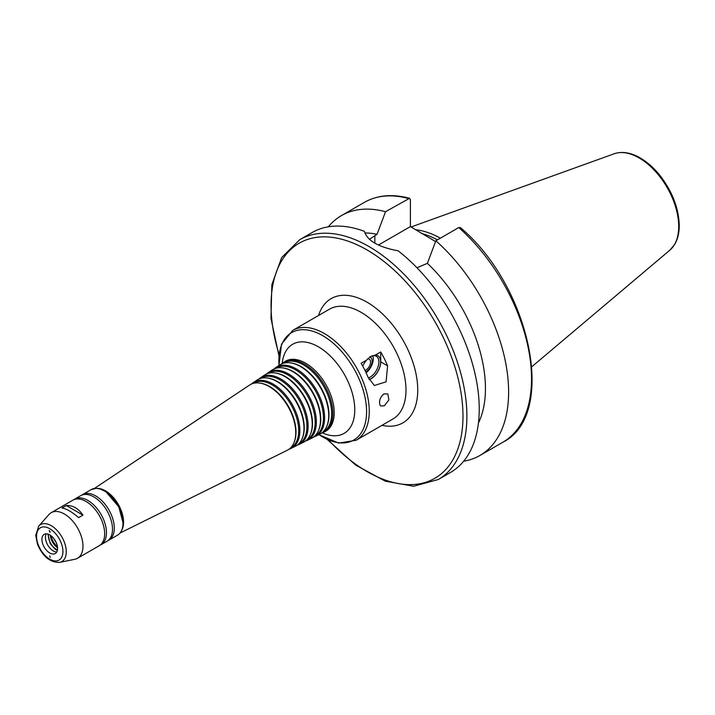 <?xml version="1.0" encoding="UTF-8"?>
<svg xmlns="http://www.w3.org/2000/svg" width="715" height="715" viewBox="0 0 715 715"><rect width="100%" height="100%" fill="white"/><g stroke="black" fill="none" stroke-linecap="round" stroke-linejoin="round"><path stroke-width="1.07" d="M383.875 393.902L387.843 393.965L388.906 399.891L384.348 405.78L380.711 405.986L379.987 405.048C378.816 400.945 380.112 397.236 383.875 393.902M369.137 379.567A13.71 7.919 120 0 0 380.085 365.919A13.71 7.919 120 0 0 375.438 355.015L380.729 351.968A63.429 36.617 60 0 1 387.584 365.839L386.091 381.837L374.347 385.492L368.002 377.145A63.429 36.617 -120 0 0 361.138 363.274L366.429 360.217A13.71 7.919 120 0 0 362.782 366.169M366.429 360.217L370.37 356.66L375.438 355.015M370.209 356.749A12.468 7.195 -60 0 1 376.287 356.231A12.468 7.195 -60 0 1 377.833 367.313A12.468 7.195 -60 0 1 368.359 377.985M372.837 355.757A12.468 7.195 -60 0 1 366.134 372.828M369.825 357A8.625 4.978 -60 0 1 371.737 363.899A8.625 4.978 -60 0 1 365.714 371.925M367.528 358.912A6.399 3.691 -60 0 1 369.235 359.162A6.399 3.691 -60 0 1 369.977 364.981A6.399 3.691 -60 0 1 364.972 370.397M380.729 351.968L380.729 361.879A13.844 7.999 -60 0 1 369.181 379.665M57.066 544.91L55.752 541.577M51.069 535.767A12.325 7.114 -120 0 0 56.548 545.992A12.325 7.114 -120 0 0 57.468 546.841M54.09 538.896A11.083 6.399 -120 0 0 55.573 541.675M49.746 555.787L50.193 557.45L49.746 555.787M327.264 439.484L355.668 465.099L385.322 481.195L413.69 486.245L438.215 479.542L450.557 472.418A138.487 79.955 -120 0 0 479.238 409.025A138.487 79.955 -120 0 0 398.148 250.822C378.369 247.104 367.144 240.624 364.471 231.383A138.487 79.955 -120 0 0 312.071 232.563L299.737 239.686L281.665 257.579L271.852 284.668L270.967 318.398L278.948 355.802M478.424 423.057A117.707 67.961 -120 0 0 427.373 263.343L416.97 267.768M463.669 461.211A138.487 79.955 -120 0 0 479.935 455.464A138.487 79.955 -120 0 0 505.255 360.762A138.487 79.955 -120 0 0 435.855 240.785L427.373 263.343M458.771 227.558A138.487 79.955 -120 0 1 528.171 347.526A138.487 79.955 -120 0 1 502.842 442.236C557.736 415.209 530.53 286.179 460.29 227.54L458.771 227.558L435.855 240.785M78.623 517.624C72.135 511.976 66.593 508.776 61.999 508.025L66.307 505.541C72.796 505.201 78.328 508.401 82.931 515.131L78.623 517.624M66.307 505.541L82.931 515.131M49.746 532.058L49.237 530.432L50.256 532.085L49.746 532.058M369.405 239.319L377.046 234.288L385.528 211.729L409.57 198.278L410.392 199.708L410.392 226.584L378.45 245.031M410.392 226.584L435.56 241.563M440.36 238.184A96.731 55.85 -120 0 0 415.513 229.721M437.41 239.891A95.417 55.091 -120 0 0 421.564 233.483M385.528 211.729A138.487 79.955 -120 0 0 341.448 215.599A138.487 79.955 -120 0 0 328.337 226.807M377.046 234.288A117.707 67.961 -120 0 0 364.811 232.974M321.616 433.076A40.299 23.264 -120 0 0 323.743 432.235A40.299 23.264 -120 0 0 332.85 413.377A40.299 23.264 -120 0 0 314.77 372.309A40.299 23.264 -120 0 0 283.471 362.478A40.299 23.264 -120 0 0 281.683 363.899M322.858 432.048A39.691 22.916 -120 0 0 331.671 413.556A39.691 22.916 -120 0 0 313.965 373.221A39.691 22.916 -120 0 0 283.185 363.327M327.005 425.747A39.504 22.809 -120 0 0 327.148 425.398A39.504 22.809 -120 0 0 328.989 414.95A39.504 22.809 -120 0 0 291.094 362.943A39.504 22.809 -120 0 0 290.719 362.898M313.501 437.088A39.718 22.934 -120 0 0 315.628 436.248L319.685 434.237A40.013 23.103 -120 0 0 326.862 426.104A40.013 23.103 -120 0 0 328.73 415.522A40.013 23.103 -120 0 0 290.335 362.836A40.013 23.103 -120 0 0 279.699 364.99L275.936 367.492A39.718 22.934 -120 0 0 274.149 368.922M315.628 436.248A39.718 22.934 -120 0 0 324.601 417.667A39.718 22.934 -120 0 0 306.78 377.189A39.718 22.934 -120 0 0 275.936 367.492M314.716 436.079A39.111 22.585 -120 0 0 323.43 417.846A39.111 22.585 -120 0 0 305.957 378.074A39.111 22.585 -120 0 0 275.624 368.368M318.783 429.885A38.923 22.469 -120 0 0 318.926 429.536A38.923 22.469 -120 0 0 320.74 419.24A38.923 22.469 -120 0 0 283.399 367.993A38.923 22.469 -120 0 0 283.024 367.948M305.385 441.101A39.137 22.594 -120 0 0 307.513 440.261L311.57 438.259A39.432 22.764 -120 0 0 318.64 430.233A39.432 22.764 -120 0 0 320.481 419.812A39.432 22.764 -120 0 0 282.648 367.894A39.432 22.764 -120 0 0 272.165 370.013L268.393 372.515A39.137 22.594 -120 0 0 266.615 373.945M307.513 440.261A39.137 22.594 -120 0 0 316.352 421.948A39.137 22.594 -120 0 0 298.79 382.069A39.137 22.594 -120 0 0 268.393 372.515M306.574 440.109A38.53 22.245 -120 0 0 315.172 422.136A38.53 22.245 -120 0 0 297.958 382.945A38.53 22.245 -120 0 0 268.062 373.409M310.569 434.014A38.342 22.138 -120 0 0 310.712 433.665A38.342 22.138 -120 0 0 312.5 423.53A38.342 22.138 -120 0 0 275.713 373.042A38.342 22.138 -120 0 0 275.338 372.998M297.27 445.114A38.556 22.263 -120 0 0 299.397 444.283L303.455 442.272A38.851 22.433 -120 0 0 310.426 434.371A38.851 22.433 -120 0 0 312.232 424.093A38.851 22.433 -120 0 0 274.962 372.944A38.851 22.433 -120 0 0 264.63 375.026L260.859 377.538A38.556 22.263 -120 0 0 259.08 378.968M299.397 444.283A38.556 22.263 -120 0 0 308.111 426.238A38.556 22.263 -120 0 0 290.808 386.94A38.556 22.263 -120 0 0 260.859 377.538M298.441 444.131A37.949 21.915 -120 0 0 306.932 426.417A37.949 21.915 -120 0 0 289.959 387.798A37.949 21.915 -120 0 0 260.51 378.441M302.347 438.143A37.761 21.799 -120 0 0 302.49 437.803A37.761 21.799 -120 0 0 304.25 427.811A37.761 21.799 -120 0 0 268.027 378.092A37.761 21.799 -120 0 0 267.651 378.047M289.155 449.118A37.975 21.924 -120 0 0 291.282 448.296L295.34 446.285A38.27 22.093 -120 0 0 302.204 438.501A38.27 22.093 -120 0 0 303.991 428.383A38.27 22.093 -120 0 0 267.276 377.994A38.27 22.093 -120 0 0 257.096 380.049L253.333 382.561A37.975 21.924 -120 0 0 251.546 383.991M291.282 448.296A37.975 21.924 -120 0 0 299.862 430.528A37.975 21.924 -120 0 0 282.827 391.82A37.975 21.924 -120 0 0 253.333 382.561M290.299 448.162A37.368 21.575 -120 0 0 298.691 430.707A37.368 21.575 -120 0 0 281.96 392.66A37.368 21.575 -120 0 0 252.949 383.472M294.133 442.281A37.18 21.468 -120 0 0 294.276 441.933A37.18 21.468 -120 0 0 296.01 432.101A37.18 21.468 -120 0 0 260.332 383.142A37.18 21.468 -120 0 0 259.965 383.097M120.075 533.006L287.224 450.298A37.689 21.763 -120 0 0 293.99 442.639A37.689 21.763 -120 0 0 295.742 432.664A37.689 21.763 -120 0 0 259.581 383.043A37.689 21.763 -120 0 0 249.562 385.063L94.362 488.479M121.684 530.36A25.561 14.756 -120 0 0 123.57 522.173A25.561 14.756 -120 0 0 97.455 488.399M107.92 540.647A26.312 15.194 -120 0 0 108.841 540.183A26.312 15.194 -120 0 0 114.293 528.135A26.312 15.194 -120 0 0 102.808 501.662A26.312 15.194 -120 0 0 82.529 494.61A26.312 15.194 -120 0 0 81.662 495.182M100.082 545.17A26.312 15.194 -120 0 0 101.012 544.705L107.053 541.219A26.312 15.194 -120 0 0 112.496 529.172A26.312 15.194 -120 0 0 101.012 502.69A26.312 15.194 -120 0 0 80.741 495.647L74.7 499.133A26.312 15.194 -120 0 0 73.833 499.705M101.012 544.705A26.312 15.194 -120 0 0 106.464 532.657A26.312 15.194 -120 0 0 94.97 506.184A26.312 15.194 -120 0 0 74.7 499.133M59.649 562.383L74.789 559.291A26.312 15.194 -120 0 0 77.524 558.263L99.215 545.742A26.312 15.194 -120 0 0 104.667 533.694A26.312 15.194 -120 0 0 93.182 507.221A26.312 15.194 -120 0 0 72.903 500.169L51.212 512.691A26.312 15.194 -120 0 0 48.951 514.541L38.708 526.115L35.75 535.338L37.475 544.204C42.712 556.547 50.104 562.598 59.649 562.383A21.325 12.307 -120 0 0 66.272 551.783A21.325 12.307 -120 0 0 55.618 528.984A21.325 12.307 -120 0 0 38.708 526.115M77.524 558.263A26.312 15.194 -120 0 0 82.967 546.224A26.312 15.194 -120 0 0 71.482 519.742A26.312 15.194 -120 0 0 51.212 512.691M57.584 548.441A11.083 6.399 -120 0 0 52.74 537.296A11.083 6.399 -120 0 0 44.205 534.328A11.083 6.399 -120 0 0 44.205 547.118A11.083 6.399 -120 0 0 55.287 553.517A11.083 6.399 -120 0 0 57.584 548.441M46.261 533.81A11.083 6.399 -120 0 0 47.735 545.08A11.083 6.399 -120 0 0 56.762 551.998M48.477 534.257A11.083 6.399 -120 0 0 57.477 549.844M50.354 535.258A11.083 6.399 -120 0 0 57.558 547.726M380.729 361.879L387.584 365.839M318.872 434.64L338.633 443.086L356.124 440.27L392.857 419.062A63.429 36.617 -120 0 0 405.986 390.033A63.429 36.617 -120 0 0 378.306 326.201A63.429 36.617 -120 0 0 329.427 309.211L292.703 330.41L281.513 344.156L278.948 365.49M356.124 440.27A63.429 36.617 -120 0 0 369.262 411.232A63.429 36.617 -120 0 0 341.573 347.41A63.429 36.617 -120 0 0 292.703 330.41M438.215 479.542A138.487 79.955 -120 0 0 466.895 416.148A138.487 79.955 -120 0 0 406.451 276.785A138.487 79.955 -120 0 0 299.737 239.686M374.848 243.154L374.848 235.548M678.705 226.485A55.958 32.309 -120 0 0 656.138 172.208A55.958 32.309 -120 0 0 614.185 153.77C621.603 151.294 629.718 152.375 638.549 157.023C646.521 161.295 653.868 167.712 660.589 176.265C672.574 192.165 678.794 208.583 679.25 225.529C679.25 232.938 677.731 239.23 674.701 244.405L669.848 250.179A55.958 32.309 -120 0 0 678.705 226.485M408.435 198.502A138.487 79.955 -120 0 0 364.364 202.372C377.323 195.079 392.392 193.711 409.57 198.278M328.56 440.065A135.716 78.355 -120 0 0 462.98 416.148A135.716 78.355 -120 0 0 347.374 240.937A135.716 78.355 -120 0 0 279.091 354.39M381.971 425.345A71.732 41.416 -120 0 0 417.739 390.033A71.732 41.416 -120 0 0 374.58 307.2A71.732 41.416 -120 0 0 318.55 315.494M318.944 434.613A62.044 35.822 -120 0 0 366.589 411.652A62.044 35.822 -120 0 0 320.829 334.62A62.044 35.822 -120 0 0 279.011 365.445M322.313 432.843A51.444 29.699 -120 0 0 354.765 409.82A51.444 29.699 -120 0 0 320.356 348.008A51.444 29.699 -120 0 0 282.228 363.408M325.164 431.529L325.075 431.574A40.398 23.327 -120 0 0 334.209 412.671A40.398 23.327 -120 0 0 316.084 371.505A40.398 23.327 -120 0 0 284.713 361.647L284.793 361.593M122.989 523.005A26.035 15.033 -120 0 0 122.989 522.888A26.035 15.033 -120 0 0 104.488 490.946M122.989 523.112A26.312 15.194 -120 0 0 111.504 496.639A26.312 15.194 -120 0 0 91.234 489.587L96.319 488.327L99.957 488.89L105.99 491.786L118.815 506.872L123.069 523.005C122.998 528.894 121.157 532.952 117.546 535.16A26.312 15.194 -120 0 0 122.989 523.112M62.929 551.533A18.644 10.77 -120 0 0 43.15 526.928A18.644 10.77 -120 0 0 43.15 553.303A18.644 10.77 -120 0 0 62.929 551.533M502.842 442.236L479.935 455.464M614.185 153.77L411.071 226.977M669.848 250.179L531.889 366.679M364.364 202.372L341.448 215.599M323.743 432.235L325.075 431.574M283.471 362.478L284.713 361.647M291.094 362.943L290.335 362.836M327.148 425.398L326.862 426.104M283.399 367.993L282.648 367.894M318.926 429.536L318.64 430.233M275.713 373.042L274.962 372.944M310.712 433.665L310.426 434.371M268.027 378.092L267.276 377.994M302.49 437.803L302.204 438.501M260.332 383.142L259.581 383.043M294.276 441.933L293.99 442.639M91.234 489.587L82.529 494.61M117.546 535.16L108.841 540.183M57.361 550.443L55.287 549.335L50.211 543.641L47.896 534.06"/></g></svg>
